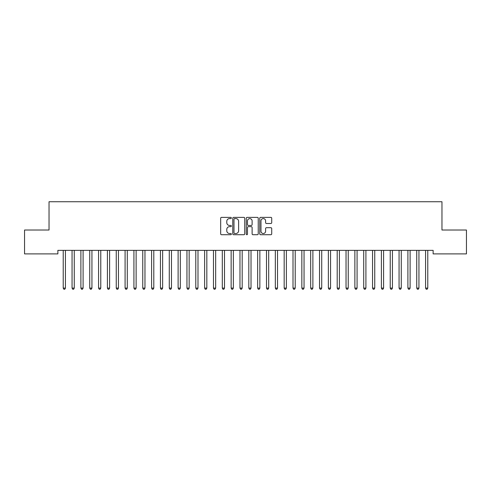 <?xml version="1.0" encoding="UTF-8"?>
<svg xmlns="http://www.w3.org/2000/svg" width="491" height="491" viewBox="0 0 491 491"><rect width="100%" height="100%" fill="white"/><g stroke="black" fill="none" stroke-linecap="round" stroke-linejoin="round"><path stroke-width="0.74" d="M231.359 217.979A0.608 0.608 0 0 0 230.752 217.372L221.533 217.372A0.865 0.865 0 0 0 220.668 218.237L220.668 233.857A0.865 0.865 0 0 0 221.533 234.723L230.752 234.723A0.608 0.608 0 0 0 231.359 234.115A0.608 0.608 0 0 0 230.752 233.507L229.561 233.507A2.774 2.774 0 0 1 226.781 230.733L226.781 229.432A2.774 2.774 0 0 1 229.561 226.658L230.752 226.658A0.608 0.608 0 0 0 231.359 226.05A0.608 0.608 0 0 0 230.752 225.443L229.561 225.443A2.774 2.774 0 0 1 226.781 222.662L226.781 221.361A2.774 2.774 0 0 1 229.561 218.587L230.752 218.587A0.608 0.608 0 0 0 231.359 217.979M270.854 223.491A0.865 0.865 0 0 0 271.719 222.619L271.719 218.237A0.865 0.865 0 0 0 270.854 217.372L260.617 217.372A0.865 0.865 0 0 0 259.751 218.237L259.751 233.857A0.865 0.865 0 0 0 260.617 234.723L270.854 234.723A0.865 0.865 0 0 0 271.719 233.857L271.719 228.56A0.865 0.865 0 0 0 270.854 227.695L266.472 227.695A0.865 0.865 0 0 0 265.606 228.56L265.606 231.187A2.32 2.32 0 0 1 263.286 233.507A2.32 2.32 0 0 1 260.96 231.187L260.96 220.907A2.32 2.32 0 0 1 263.286 218.587A2.32 2.32 0 0 1 265.606 220.907L265.606 222.619A0.865 0.865 0 0 0 266.472 223.491L270.854 223.491M433.13 250.355L57.87 250.355L57.87 253.89L24.55 253.89L24.55 230.027L49.032 230.027L49.032 201.746L441.968 201.746L441.968 230.027L466.45 230.027L466.45 253.89L433.13 253.89L433.13 250.355M244.739 218.237A0.865 0.865 0 0 0 243.874 217.372L233.636 217.372A0.865 0.865 0 0 0 232.771 218.237L232.771 233.857A0.865 0.865 0 0 0 233.636 234.723L243.874 234.723A0.865 0.865 0 0 0 244.739 233.857L244.739 218.237M247.126 217.372L257.364 217.372A0.865 0.865 0 0 1 258.229 218.237L258.229 233.857A0.865 0.865 0 0 1 257.364 234.723L252.982 234.723A0.865 0.865 0 0 1 252.116 233.857L252.116 227.523A0.865 0.865 0 0 0 251.245 226.658L248.342 226.658A0.865 0.865 0 0 0 247.476 227.523L247.476 234.115A0.608 0.608 0 0 1 246.869 234.723A0.608 0.608 0 0 1 246.261 234.115L246.261 218.237A0.865 0.865 0 0 1 247.126 217.372M234.594 218.587A0.608 0.608 0 0 0 233.986 219.195L233.986 232.9A0.608 0.608 0 0 0 234.594 233.507L235.852 233.507A2.774 2.774 0 0 0 238.626 230.733L238.626 221.361A2.774 2.774 0 0 0 235.852 218.587L234.594 218.587M252.116 220.95A2.32 2.32 0 0 0 249.796 218.63A2.32 2.32 0 0 0 247.476 220.95L247.476 224.571A0.865 0.865 0 0 0 248.342 225.443L251.245 225.443A0.865 0.865 0 0 0 252.116 224.571L252.116 220.95M63.1 250.355L63.155 250.484A0.884 0.884 -179.4 0 1 63.216 250.809L63.216 288.107L65.426 288.107L65.426 250.809A0.884 0.884 -179.4 0 1 65.487 250.484L65.542 250.355M65.426 288.107L64.763 289.254L63.879 289.254L63.216 288.107M71.938 250.355L71.993 250.484A0.884 0.884 -179.4 0 1 72.054 250.809L72.054 288.107L74.264 288.107L74.264 250.809A0.884 0.884 -179.4 0 1 74.325 250.484L74.38 250.355M74.264 288.107L73.601 289.254L72.717 289.254L72.054 288.107M80.776 250.355L80.831 250.484A0.884 0.884 -179.4 0 1 80.892 250.809L80.892 288.107L83.102 288.107L83.102 250.809A0.884 0.884 -179.4 0 1 83.163 250.484L83.218 250.355M83.102 288.107L82.439 289.254L81.555 289.254L80.892 288.107M89.614 250.355L89.669 250.484A0.884 0.884 -179.4 0 1 89.73 250.809L89.73 288.107L91.94 288.107L91.94 250.809A0.884 0.884 -179.4 0 1 92.001 250.484L92.056 250.355M91.94 288.107L91.277 289.254L90.393 289.254L89.73 288.107M98.452 250.355L98.507 250.484A0.884 0.884 -179.4 0 1 98.568 250.809L98.568 288.107L100.778 288.107L100.778 250.809A0.884 0.884 -179.4 0 1 100.839 250.484L100.894 250.355M100.778 288.107L100.115 289.254L99.231 289.254L98.568 288.107M107.29 250.355L107.345 250.484A0.884 0.884 -179.4 0 1 107.406 250.809L107.406 288.107L109.616 288.107L109.616 250.809A0.884 0.884 -179.4 0 1 109.677 250.484L109.732 250.355M109.616 288.107L108.953 289.254L108.069 289.254L107.406 288.107M116.128 250.355L116.183 250.484A0.884 0.884 -179.4 0 1 116.244 250.809L116.244 288.107L118.454 288.107L118.454 250.809A0.884 0.884 -179.4 0 1 118.515 250.484L118.57 250.355M118.454 288.107L117.791 289.254L116.907 289.254L116.244 288.107M124.966 250.355L125.021 250.484A0.884 0.884 -179.4 0 1 125.082 250.809L125.082 288.107L127.292 288.107L127.292 250.809A0.884 0.884 -179.4 0 1 127.353 250.484L127.408 250.355M127.292 288.107L126.629 289.254L125.745 289.254L125.082 288.107M133.804 250.355L133.859 250.484A0.884 0.884 -179.4 0 1 133.92 250.809L133.92 288.107L136.13 288.107L136.13 250.809A0.884 0.884 -179.4 0 1 136.191 250.484L136.246 250.355M136.13 288.107L135.467 289.254L134.583 289.254L133.92 288.107M142.642 250.355L142.697 250.484A0.884 0.884 -179.4 0 1 142.758 250.809L142.758 288.107L144.968 288.107L144.968 250.809A0.884 0.884 -179.4 0 1 145.029 250.484L145.084 250.355M144.968 288.107L144.305 289.254L143.421 289.254L142.758 288.107M151.48 250.355L151.535 250.484A0.884 0.884 -179.4 0 1 151.596 250.809L151.596 288.107L153.806 288.107L153.806 250.809A0.884 0.884 -179.4 0 1 153.867 250.484L153.922 250.355M153.806 288.107L153.143 289.254L152.259 289.254L151.596 288.107M160.318 250.355L160.373 250.484A0.884 0.884 -179.4 0 1 160.434 250.809L160.434 288.107L162.644 288.107L162.644 250.809A0.884 0.884 -179.4 0 1 162.705 250.484L162.76 250.355M162.644 288.107L161.981 289.254L161.097 289.254L160.434 288.107M169.156 250.355L169.211 250.484A0.884 0.884 -179.4 0 1 169.272 250.809L169.272 288.107L171.482 288.107L171.482 250.809A0.884 0.884 -179.4 0 1 171.543 250.484L171.598 250.355M171.482 288.107L170.819 289.254L169.935 289.254L169.272 288.107M177.994 250.355L178.049 250.484A0.884 0.884 -179.4 0 1 178.11 250.809L178.11 288.107L180.32 288.107L180.32 250.809A0.884 0.884 -179.4 0 1 180.381 250.484L180.436 250.355M180.32 288.107L179.657 289.254L178.773 289.254L178.11 288.107M186.832 250.355L186.887 250.484A0.884 0.884 -179.4 0 1 186.948 250.809L186.948 288.107L189.158 288.107L189.158 250.809A0.884 0.884 -179.4 0 1 189.219 250.484L189.274 250.355M189.158 288.107L188.495 289.254L187.611 289.254L186.948 288.107M195.67 250.355L195.725 250.484A0.884 0.884 -179.4 0 1 195.786 250.809L195.786 288.107L197.996 288.107L197.996 250.809A0.884 0.884 -179.4 0 1 198.057 250.484L198.112 250.355M197.996 288.107L197.333 289.254L196.449 289.254L195.786 288.107M204.508 250.355L204.563 250.484A0.884 0.884 -179.4 0 1 204.624 250.809L204.624 288.107L206.834 288.107L206.834 250.809A0.884 0.884 -179.4 0 1 206.895 250.484L206.95 250.355M206.834 288.107L206.171 289.254L205.287 289.254L204.624 288.107M213.346 250.355L213.401 250.484A0.884 0.884 -179.4 0 1 213.462 250.809L213.462 288.107L215.672 288.107L215.672 250.809A0.884 0.884 -179.4 0 1 215.733 250.484L215.788 250.355M215.672 288.107L215.009 289.254L214.125 289.254L213.462 288.107M222.184 250.355L222.239 250.484A0.884 0.884 -179.4 0 1 222.3 250.809L222.3 288.107L224.51 288.107L224.51 250.809A0.884 0.884 -179.4 0 1 224.571 250.484L224.626 250.355M224.51 288.107L223.847 289.254L222.963 289.254L222.3 288.107M231.022 250.355L231.077 250.484A0.884 0.884 -179.4 0 1 231.138 250.809L231.138 288.107L233.348 288.107L233.348 250.809A0.884 0.884 -179.4 0 1 233.409 250.484L233.464 250.355M233.348 288.107L232.685 289.254L231.801 289.254L231.138 288.107M239.86 250.355L239.915 250.484A0.884 0.884 -179.4 0 1 239.976 250.809L239.976 288.107L242.186 288.107L242.186 250.809A0.884 0.884 -179.4 0 1 242.247 250.484L242.302 250.355M242.186 288.107L241.523 289.254L240.639 289.254L239.976 288.107M248.698 250.355L248.753 250.484A0.884 0.884 -179.4 0 1 248.814 250.809L248.814 288.107L251.024 288.107L251.024 250.809A0.884 0.884 -179.4 0 1 251.085 250.484L251.14 250.355M251.024 288.107L250.361 289.254L249.477 289.254L248.814 288.107M257.536 250.355L257.591 250.484A0.884 0.884 -179.4 0 1 257.652 250.809L257.652 288.107L259.862 288.107L259.862 250.809A0.884 0.884 -179.4 0 1 259.923 250.484L259.978 250.355M259.862 288.107L259.199 289.254L258.315 289.254L257.652 288.107M266.374 250.355L266.429 250.484A0.884 0.884 -179.4 0 1 266.49 250.809L266.49 288.107L268.7 288.107L268.7 250.809A0.884 0.884 -179.4 0 1 268.761 250.484L268.816 250.355M268.7 288.107L268.037 289.254L267.153 289.254L266.49 288.107M275.212 250.355L275.267 250.484A0.884 0.884 -179.4 0 1 275.328 250.809L275.328 288.107L277.538 288.107L277.538 250.809A0.884 0.884 -179.4 0 1 277.599 250.484L277.654 250.355M277.538 288.107L276.875 289.254L275.991 289.254L275.328 288.107M284.05 250.355L284.105 250.484A0.884 0.884 -179.4 0 1 284.166 250.809L284.166 288.107L286.376 288.107L286.376 250.809A0.884 0.884 -179.4 0 1 286.437 250.484L286.492 250.355M286.376 288.107L285.713 289.254L284.829 289.254L284.166 288.107M292.888 250.355L292.943 250.484A0.884 0.884 -179.4 0 1 293.004 250.809L293.004 288.107L295.214 288.107L295.214 250.809A0.884 0.884 -179.4 0 1 295.275 250.484L295.33 250.355M295.214 288.107L294.551 289.254L293.667 289.254L293.004 288.107M301.726 250.355L301.781 250.484A0.884 0.884 -179.4 0 1 301.842 250.809L301.842 288.107L304.052 288.107L304.052 250.809A0.884 0.884 -179.4 0 1 304.113 250.484L304.168 250.355M304.052 288.107L303.389 289.254L302.505 289.254L301.842 288.107M310.564 250.355L310.619 250.484A0.884 0.884 -179.4 0 1 310.68 250.809L310.68 288.107L312.89 288.107L312.89 250.809A0.884 0.884 -179.4 0 1 312.951 250.484L313.006 250.355M312.89 288.107L312.227 289.254L311.343 289.254L310.68 288.107M319.402 250.355L319.457 250.484A0.884 0.884 -179.4 0 1 319.518 250.809L319.518 288.107L321.728 288.107L321.728 250.809A0.884 0.884 -179.4 0 1 321.789 250.484L321.844 250.355M321.728 288.107L321.065 289.254L320.181 289.254L319.518 288.107M328.24 250.355L328.295 250.484A0.884 0.884 -179.4 0 1 328.356 250.809L328.356 288.107L330.566 288.107L330.566 250.809A0.884 0.884 -179.4 0 1 330.627 250.484L330.682 250.355M330.566 288.107L329.903 289.254L329.019 289.254L328.356 288.107M337.078 250.355L337.133 250.484A0.884 0.884 -179.4 0 1 337.194 250.809L337.194 288.107L339.404 288.107L339.404 250.809A0.884 0.884 -179.4 0 1 339.465 250.484L339.52 250.355M339.404 288.107L338.741 289.254L337.857 289.254L337.194 288.107M345.916 250.355L345.971 250.484A0.884 0.884 -179.4 0 1 346.032 250.809L346.032 288.107L348.242 288.107L348.242 250.809A0.884 0.884 -179.4 0 1 348.303 250.484L348.358 250.355M348.242 288.107L347.579 289.254L346.695 289.254L346.032 288.107M354.754 250.355L354.809 250.484A0.884 0.884 -179.4 0 1 354.87 250.809L354.87 288.107L357.08 288.107L357.08 250.809A0.884 0.884 -179.4 0 1 357.141 250.484L357.196 250.355M357.08 288.107L356.417 289.254L355.533 289.254L354.87 288.107M363.592 250.355L363.647 250.484A0.884 0.884 -179.4 0 1 363.708 250.809L363.708 288.107L365.918 288.107L365.918 250.809A0.884 0.884 -179.4 0 1 365.979 250.484L366.034 250.355M365.918 288.107L365.255 289.254L364.371 289.254L363.708 288.107M372.43 250.355L372.485 250.484A0.884 0.884 -179.4 0 1 372.546 250.809L372.546 288.107L374.756 288.107L374.756 250.809A0.884 0.884 -179.4 0 1 374.817 250.484L374.872 250.355M374.756 288.107L374.093 289.254L373.209 289.254L372.546 288.107M381.268 250.355L381.323 250.484A0.884 0.884 -179.4 0 1 381.384 250.809L381.384 288.107L383.594 288.107L383.594 250.809A0.884 0.884 -179.4 0 1 383.655 250.484L383.71 250.355M383.594 288.107L382.931 289.254L382.047 289.254L381.384 288.107M390.106 250.355L390.161 250.484A0.884 0.884 -179.4 0 1 390.222 250.809L390.222 288.107L392.432 288.107L392.432 250.809A0.884 0.884 -179.4 0 1 392.493 250.484L392.548 250.355M392.432 288.107L391.769 289.254L390.885 289.254L390.222 288.107M398.944 250.355L398.999 250.484A0.884 0.884 -179.4 0 1 399.06 250.809L399.06 288.107L401.27 288.107L401.27 250.809A0.884 0.884 -179.4 0 1 401.331 250.484L401.386 250.355M401.27 288.107L400.607 289.254L399.723 289.254L399.06 288.107M407.782 250.355L407.837 250.484A0.884 0.884 -179.4 0 1 407.898 250.809L407.898 288.107L410.108 288.107L410.108 250.809A0.884 0.884 -179.4 0 1 410.169 250.484L410.224 250.355M410.108 288.107L409.445 289.254L408.561 289.254L407.898 288.107M416.62 250.355L416.675 250.484A0.884 0.884 -179.4 0 1 416.736 250.809L416.736 288.107L418.946 288.107L418.946 250.809A0.884 0.884 -179.4 0 1 419.007 250.484L419.062 250.355M418.946 288.107L418.283 289.254L417.399 289.254L416.736 288.107M425.458 250.355L425.513 250.484A0.884 0.884 -179.4 0 1 425.574 250.809L425.574 288.107L427.784 288.107L427.784 250.809A0.884 0.884 -179.4 0 1 427.845 250.484L427.9 250.355M427.784 288.107L427.121 289.254L426.237 289.254L425.574 288.107"/></g></svg>
